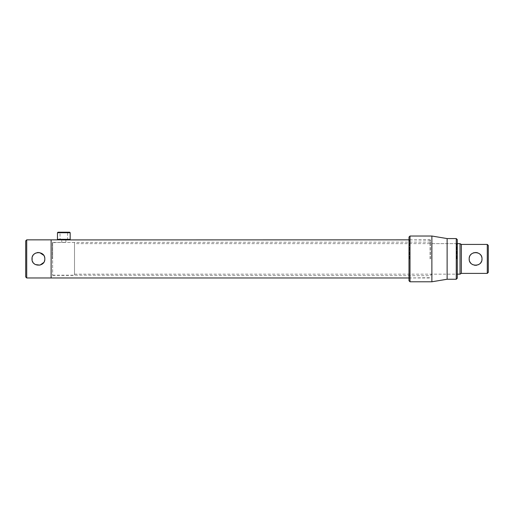 <?xml version="1.0" encoding="UTF-8"?>
<svg xmlns="http://www.w3.org/2000/svg" width="514" height="514" viewBox="0 0 514 514"><rect width="100%" height="100%" fill="white"/><g stroke="black" fill="none" stroke-linecap="round" stroke-linejoin="round"><path stroke-width="0.39" stroke-dasharray="2.57 1.93" d="M63.826 242.512C61.205 242.377 61.205 242.377 63.826 242.512C61.205 242.377 61.205 242.377 63.826 242.512C66.447 242.377 66.447 242.377 63.826 242.512C66.447 242.377 66.447 242.377 63.826 242.512M59.521 232.219L63.826 232.219L59.521 232.219L60.029 232.726L63.826 232.726L60.029 232.726L60.029 239.338L63.826 239.338L60.029 239.338L59.521 239.845L63.055 239.935M63.428 239.948L63.826 239.954M430.346 258.908L430.346 239.845L430.346 258.908M430.096 258.908L430.096 239.845L430.096 258.908M51.117 258.908L51.117 239.845L51.117 258.908M64.61 239.935L64.957 239.916M469.173 258.908L469.301 257.63M469.667 256.428L470.265 255.329M470.638 254.828L471.062 254.359M472.019 253.575L473.118 252.984M474.326 252.618L475.585 252.49M476.221 252.522L476.863 252.618M478.065 252.984L479.17 253.582M480.127 254.366L480.918 255.329M481.239 255.863L481.515 256.435M481.856 257.508L482.01 258.908M74.504 243.655L74.504 274.155L74.504 243.655L457.293 243.655M460.036 274.155L460.036 243.655M74.504 274.155L457.293 274.155M461.36 273.397L461.36 244.42M488.3 272.375L488.3 245.435M487.285 273.397L487.285 244.42M52.64 242.383L52.64 275.427L52.64 242.383L74.504 242.383L74.504 275.427L74.504 242.383M52.64 275.427L74.504 275.427M481.881 260.18L481.509 261.388M480.924 262.481L480.539 262.995M480.121 263.451L479.164 264.235M478.065 264.832L476.857 265.198M475.598 265.327L474.955 265.295M474.338 265.198L473.124 264.832M472.013 264.235L471.049 263.444M470.265 262.493L469.944 261.947M469.667 261.382L469.295 260.161M69.673 232.219L57.979 232.219M70.18 232.726L57.472 232.726M70.18 239.338L57.472 239.338M69.673 239.845L57.979 239.845M63.826 232.726L67.623 232.726L63.826 232.726M63.826 239.338L67.623 239.338L63.826 239.338M410.011 281.781L410.011 236.029M431.876 281.781L431.876 236.029M447.122 279.243L447.122 238.573M456.271 279.243L456.271 238.573M457.293 278.222L457.293 239.588M456.785 258.908L456.785 243.655L456.785 258.908M431.619 258.908L431.619 243.655L431.619 258.908M409.504 258.908L409.504 239.845L409.504 258.908M408.996 280.766L408.996 237.05M408.996 258.908L408.996 239.338L408.996 258.908M44.699 257.642L44.699 260.18M44.332 261.375L43.741 262.481M35.376 264.562L34.83 264.235M33.866 263.438L33.076 262.481M32.485 261.369L32.112 260.161M52.64 258.908L52.64 242.64L52.64 258.908M52.389 258.908L52.389 242.383L52.389 258.908M25.7 240.86L25.7 276.95M26.715 277.971L26.715 239.845M32.119 257.636L32.491 256.428M33.076 255.329L33.873 254.366M35.941 252.978L37.149 252.612M38.402 252.49L39.668 252.612M43.741 255.336L44.332 256.435M61.796 239.845L61.796 242.383L52.64 242.64M430.346 240.096L408.996 239.845M52.64 275.176L430.346 275.684M408.996 277.971L430.346 277.714M65.863 239.845L65.863 242.383L430.346 242.133M68.137 239.845L67.623 239.338L67.623 232.726L68.137 232.219M430.346 275.427L431.619 274.155L456.785 274.155L457.293 274.662M408.996 278.479L409.504 277.971L430.346 277.971M430.346 239.845L409.504 239.845L408.996 239.338M457.293 243.148L456.785 243.655L431.619 243.655L430.346 242.383"/><path stroke-width="0.77" d="M63.826 239.954C66.447 239.832 66.447 239.832 63.826 239.954C61.205 239.832 61.205 239.832 63.826 239.954L64.61 239.935M63.055 239.935L63.428 239.948M64.957 239.916L408.996 239.845M26.715 239.845L26.715 277.971L25.7 276.95L25.7 240.86L26.715 239.845L51.117 239.845L51.117 277.971L51.117 239.845L59.521 239.845M469.295 260.161L469.173 258.908C468.774 250.626 482.402 250.62 482.01 258.908L481.881 260.18M469.301 257.63L469.667 256.428M470.265 255.329L470.638 254.828M471.062 254.359L472.019 253.575M473.118 252.984L474.326 252.618M475.585 252.49L476.221 252.522M476.863 252.618L478.065 252.984M479.17 253.582L480.127 254.366M480.918 255.329L481.239 255.863M481.515 256.435L481.856 257.508M457.293 243.655L460.036 243.655L460.036 274.155L457.293 274.155M460.036 243.655L461.36 244.42L461.36 273.397L460.036 274.155M461.36 244.42L487.285 244.42L488.3 245.435L488.3 272.375L487.285 273.397L461.36 273.397M481.509 261.388L480.924 262.481M480.539 262.995L480.121 263.451M479.164 264.235L478.065 264.832M476.857 265.198L475.598 265.327M474.955 265.295L474.338 265.198M473.124 264.832L472.013 264.235M471.049 263.444L470.265 262.493M469.944 261.947L469.667 261.382M487.285 244.42L487.285 273.397M482.01 258.908C482.408 267.19 468.768 267.184 469.173 258.908M57.472 232.726L57.979 232.219L69.673 232.219L70.18 232.726L57.472 232.726L57.472 239.338L70.18 239.338L70.18 232.726M57.472 239.338L57.979 239.845L69.673 239.845L70.18 239.338M410.011 236.029L410.011 281.781L431.876 281.781L431.876 236.029L410.011 236.029L408.996 237.05L408.996 280.766L410.011 281.781M447.122 238.573L447.122 279.243L456.271 279.243L456.271 238.573L447.122 238.573L431.876 236.029M456.271 238.573L457.293 239.588L457.293 278.222L456.271 279.243M44.699 260.18L44.332 261.375M43.741 262.481L39.983 265.128L35.376 264.562M34.83 264.235L33.866 263.438M33.076 262.481L32.485 261.369M32.112 260.161L32.119 257.636M44.827 258.908C45.226 267.19 31.592 267.184 31.99 258.908C31.592 250.626 45.226 250.626 44.827 258.908M32.491 256.428L33.076 255.329M33.873 254.366L34.836 253.575M34.849 253.569L35.941 252.978M37.149 252.612L38.402 252.49M39.668 252.612L43.741 255.336M44.332 256.435L44.699 257.642M26.715 277.971L408.996 277.971M447.122 279.243L431.876 281.781"/></g></svg>
